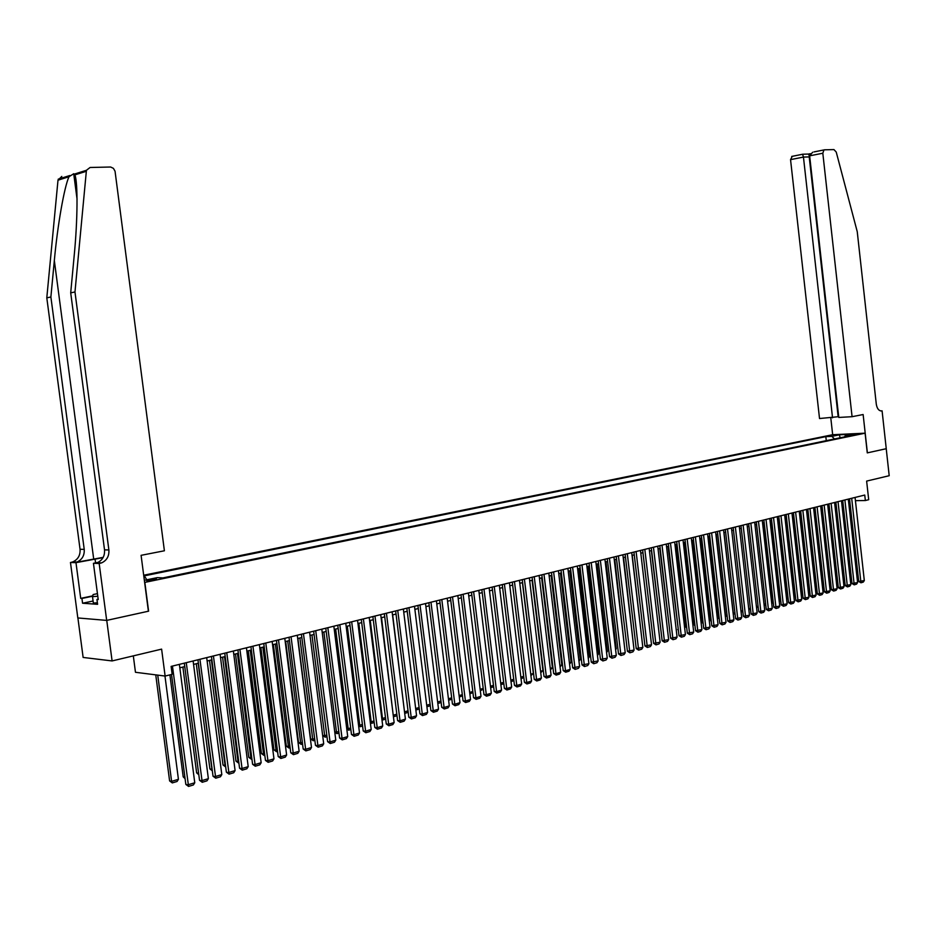 <?xml version="1.0" encoding="UTF-8"?>
<svg xmlns="http://www.w3.org/2000/svg" width="936" height="936" viewBox="0 0 936 936"><rect width="100%" height="100%" fill="white"/><g stroke="black" fill="none" stroke-linecap="round" stroke-linejoin="round"><path stroke-width="1.4" d="M154.218 579.992L156.476 578.963L149.035 579.747L146.765 580.776L154.218 579.992M133.321 655.879L135.463 672.282L165.122 676.061L172.154 674.306L171.124 666.409L864.747 495.05L865.355 500.538L868.702 499.695L866.631 481.092L889.2 475.71L886.228 448.707L867.274 452.884L865.098 433.181L144.624 582.438M77.899 617.947L83.128 657.446L112.098 660.933L106.751 620.392L148.602 611.173L144.846 582.449M865.098 433.181L832.572 434.725L143.688 575.23M852.626 434.515L858.78 433.976L852.684 435.065M144.355 580.297L157.271 577.629L162.958 577.898L851.514 435.439L845.29 435.72L844.518 436.89M143.957 577.313L145.115 577.079L143.922 577.021M834.409 438.972L831.917 436.351L825.821 436.632L143.781 575.968M831.917 436.351L839.346 434.819L852.719 434.199L845.29 435.72M165.122 676.061L161.612 649.128L112.098 660.933M855.422 500.655L865.355 500.538M179.829 667.824L184.755 666.596M193.565 664.408L198.397 663.203M207.137 661.027L211.875 659.845M220.545 657.692L225.19 656.534M233.789 654.404L238.352 653.269M246.87 651.152L251.351 650.04M259.798 647.934L264.186 646.846M272.575 644.752L276.88 643.687M285.199 641.616L289.423 640.563M297.683 638.516L301.825 637.486M310.015 635.45L314.075 634.444M322.206 632.42L326.196 631.426M334.257 629.425L338.165 628.454M346.168 626.465L350.005 625.505M357.95 623.528L361.705 622.592M369.591 620.638L373.277 619.714M381.104 617.772L384.719 616.871M392.488 614.94L396.033 614.063M403.744 612.144L407.23 611.278M414.882 609.371L418.287 608.529M425.892 606.633L429.238 605.803M436.784 603.931L440.06 603.112M447.548 601.251L450.766 600.456M458.207 598.607L461.366 597.811M468.749 595.986L471.849 595.214M479.173 593.389L482.215 592.628M489.493 590.827L492.476 590.078M499.707 588.288L502.62 587.562M509.804 585.772L512.671 585.058M519.796 583.292L522.604 582.59M529.682 580.835L532.444 580.144M539.475 578.401L542.178 577.723M549.163 575.991L551.807 575.324M558.745 573.604L561.343 572.961M568.234 571.241L570.784 570.609M577.629 568.912L580.121 568.292M586.93 566.596L589.376 565.987M596.127 564.303L598.525 563.718M605.241 562.045L607.593 561.46M614.262 559.798L616.567 559.225M623.2 557.575L625.459 557.014M632.046 555.376L634.257 554.826M650.777 638.422L640.809 553.199L642.973 552.661M649.467 551.047L651.596 550.52M658.055 548.905L660.149 548.391M666.561 546.799L668.608 546.285M674.985 544.705L676.985 544.202M683.327 542.623L685.292 542.143M691.587 540.575L693.517 540.095M699.777 538.539L701.661 538.071M707.885 536.527L709.722 536.059M715.911 534.526L717.725 534.082M723.867 532.549L725.634 532.104M731.753 530.583L733.485 530.162M739.557 528.641L741.253 528.22M747.291 526.722L748.952 526.313M754.966 524.815L756.592 524.417M762.559 522.931L764.15 522.534M770.082 521.059L771.638 520.673M777.547 519.199L779.068 518.825M784.93 517.362L786.427 516.988M792.254 515.549L793.716 515.186M799.519 513.735L800.947 513.384M806.715 511.945L808.107 511.606M813.84 510.178L815.209 509.839M820.907 508.423L822.253 508.084M827.915 506.68L829.226 506.353M834.865 504.949L836.14 504.633M841.745 503.24L842.997 502.925M848.566 501.544L849.794 501.24M826.277 440.657L825.821 436.632M145.115 577.079L146.812 579.793M840.154 437.791L839.346 434.819M855.071 497.437L864.314 580.542L858.733 581.49L860.956 582.8L851.69 498.28M849.525 498.806L858.733 581.49M864.314 580.542L863.296 582.087L860.956 582.8M843.359 580.975L844.635 580.601M844.763 581.794L843.5 582.169M97.391 602.761L93.354 603.065L92.5 596.653L93.144 594.547L97.449 593.646M97.789 596.244L92.5 596.653M852.076 416.695L822.814 153.223L809.64 155.844L838.785 417.444L852.076 416.695L863.132 414.531L867.38 452.86L886.252 448.707L882.086 410.845L880.694 410.927M813.981 151.924L824.522 149.807L833.953 149.584L836.234 152.065L857.247 231.695L876.295 404.2C877.079 408.763 878.892 410.998 881.724 410.916L882.086 410.845M832.666 434.714L830.794 417.889M832.537 417.795L803.451 157.072L790.546 159.646L819.527 418.532L838.703 416.672M790.546 159.646L792.277 156.289M823.937 149.971L822.814 153.223M838.165 416.707L809.219 156.909L803.451 157.072L802.562 154.218M791.68 156.441L802.725 154.229L808.47 154.054L809.745 156.803M812.647 152.24L809.64 155.844M103.194 557.353L75.43 562.466L70.469 562.477L77.817 617.947L106.681 620.404L148.391 611.22L141.09 555.329L164.397 550.777L115.046 171.206L113.42 168.351L110.635 167.017L90.067 167.486L86.428 170.293L74.974 291.974L108.88 549.97C109.266 556.124 106.833 560.43 101.591 562.887L99.181 563.495L106.681 620.404M74.974 291.974L70.703 292.851L74.178 255.785C77.676 220.288 77.969 182.391 74.88 174.88L73.722 173.722L68.983 176.74C64.291 186.732 57.447 225.869 54.335 260.571L50.883 296.993L84.228 549.385C84.591 555.411 82.192 559.623 76.998 562.033L75.43 562.466M50.883 296.993L46.8 297.835L80.051 549.292C80.414 555.294 78.016 559.494 72.832 561.881L71.276 562.314M97.835 562.758L97.239 562.735C102.48 560.29 104.902 555.996 104.528 549.865L70.703 292.851M68.983 176.74L57.997 180.192L46.8 297.835M99.181 563.495L93.436 563.296L98.221 599.555L96.958 599.461L98.175 599.215M93.073 601.017L82.567 603.229L97.601 604.317L96.958 599.461M82.567 603.229L81.935 598.455L80.707 598.361L75.98 562.665L70.469 562.477M103.03 557.657L75.98 562.665M93.436 563.296L98.046 562.396M57.997 180.192L61.788 176.436M80.707 598.361L92.746 595.858M92.641 596.22L81.935 598.455M848.297 499.11L857.598 582.566L851.982 583.514L854.217 584.836L844.892 499.953M842.728 500.491L851.982 583.514M857.598 582.566L856.58 584.122L854.217 584.836M841.476 500.795L850.824 584.614L845.185 585.573L847.419 586.895L838.036 501.649M835.871 502.187L845.185 585.573M850.824 584.614L849.806 586.17L847.419 586.895M834.584 502.503L844.003 586.673L838.328 587.632L840.563 588.978L831.121 503.357M828.945 503.896L838.328 587.632M844.003 586.673L842.973 588.241L840.563 588.978M827.646 504.223L837.112 588.756L831.402 589.727L833.648 591.072L824.148 505.077M821.972 505.615L831.402 589.727M837.112 588.756L836.082 590.335L833.648 591.072M837.767 582.648L836.503 583.023L827.95 506.668M837.895 583.842L836.597 584.228M829.507 585.047L821.083 508.377M830.981 585.913L829.694 586.299L829.682 585.058L830.84 584.707M822.487 587.094L814.156 510.097M823.996 588.007L822.838 588.346L822.814 587.106L823.855 586.79M815.408 589.154L807.183 511.828M816.941 590.113L815.911 590.417L815.888 589.165L816.812 588.896M820.638 505.943L830.162 590.862L824.417 591.833L826.675 593.178L817.105 506.821M814.928 507.359L824.417 591.833M830.162 590.862L829.12 592.441L826.675 593.178M808.259 591.236L808.891 591.26L800.14 513.583M809.839 592.242L808.926 592.511L808.891 591.26L809.698 591.014M813.559 507.698L823.142 592.979L817.374 593.95L819.643 595.308L810.003 508.576M807.827 509.114L817.374 593.95M823.142 592.979L822.112 594.559L819.643 595.308M801.04 593.33L801.836 593.354L793.026 515.35M802.667 594.383L801.871 594.617L802.526 593.155M801.871 594.617L801.193 594.594M806.434 509.453L816.075 595.109L810.272 596.103L812.542 597.46L802.842 510.342M800.666 510.88L810.272 596.103M816.075 595.109L815.034 596.712L812.542 597.46M793.775 595.448L794.722 595.483L785.854 517.14M795.424 596.548L794.758 596.747L795.284 595.319M794.758 596.747L793.915 596.712M799.239 511.231L808.938 597.262L803.1 598.256L805.381 599.625L795.612 512.132M793.435 512.671L803.1 598.256M808.938 597.262L807.885 598.865L805.381 599.625M786.427 597.577L787.55 597.624L778.623 518.93M788.124 598.736L787.983 597.496M787.585 598.888L786.556 598.701M791.973 513.033L801.731 599.438L795.869 600.444L798.151 601.825L788.323 513.934M786.135 514.472L795.869 600.444M801.731 599.438L800.689 601.052L798.151 601.825M779.021 599.73L780.308 599.777L771.334 520.744M780.753 600.935L780.612 599.695M780.355 601.052L779.126 600.678M784.649 514.835L794.465 601.637L788.568 602.644L790.861 604.024L780.963 515.748M778.775 516.286L788.568 602.644M794.465 601.637L793.412 603.252L790.861 604.024M771.545 601.895L772.996 601.965L763.963 522.58M773.323 603.158L773.183 601.907M773.054 603.24L771.627 602.679M777.254 516.66L787.141 603.849L781.197 604.867L783.502 606.259L773.534 517.585M771.358 518.123L781.197 604.867M787.141 603.849L786.076 605.475L783.502 606.259M763.998 604.083L765.625 604.165L756.534 524.429M765.812 605.405L765.671 604.141M765.683 605.44L764.068 604.679M769.79 518.509L779.746 606.083L773.768 607.101L776.073 608.505L766.034 519.433M763.858 519.971L773.768 607.101M779.746 606.083L778.682 607.71L776.073 608.505M756.382 606.294L758.101 606.376M758.242 607.663L756.428 606.715M762.267 520.369L772.282 608.341L766.268 609.371L768.573 610.775L758.476 521.305M756.3 521.843L766.268 609.371M772.282 608.341L771.205 609.98L768.573 610.775M748.695 608.529L750.45 608.611M750.602 609.898L748.73 608.751M754.673 522.241L764.747 610.611L758.698 611.653L761.015 613.068L750.847 523.189M748.66 523.727L758.698 611.653M764.747 610.611L763.671 612.261L761.015 613.068M742.88 612.156L740.949 610.81L742.728 610.857M746.998 524.137L757.142 612.916L751.058 613.957L753.386 615.373L743.137 525.096M740.961 525.634L751.058 613.957M757.142 612.916L756.066 614.566L753.386 615.373M724.008 532.514L733.262 613.045L734.935 613.127M735.088 614.425L733.262 613.045M739.264 526.055L749.467 615.233L743.348 616.274L745.688 617.702L735.368 527.015M733.18 527.553L743.348 616.274M749.467 615.233L748.39 616.894L745.688 617.702M716.239 534.444L725.54 615.338L727.073 615.42M727.225 616.73L725.54 615.338M731.449 527.986L741.721 617.573L735.567 618.626L737.907 620.065L727.518 528.957M725.341 529.495L735.567 618.626M741.721 617.573L740.633 619.234L737.907 620.065M708.388 536.398L717.76 617.666L719.14 617.737M719.293 619.047L717.76 617.666M723.563 529.928L733.906 619.924L727.717 620.989L730.057 622.44L719.597 530.911M717.421 531.449L727.717 620.989M733.906 619.924L732.818 621.609L730.057 622.44M700.479 538.364L709.909 620.006L711.126 620.065M711.266 621.317L709.909 620.006M715.607 531.894L726.02 622.311L719.796 623.388L722.136 624.838L711.606 532.888M709.418 533.426L719.796 623.388M726.02 622.311L724.92 623.996L722.136 624.838M692.488 540.353L701.977 622.358L703.041 622.428M703.17 623.516L701.977 622.358M707.581 533.883L718.052 624.721L711.793 625.798L714.145 627.26L703.533 534.877M701.356 535.415L711.793 625.798M718.052 624.721L716.953 626.406L714.145 627.26M684.415 542.353L693.974 624.745L694.875 624.803M694.98 625.716L693.974 624.745M699.473 535.883L710.014 627.143L703.708 628.231L706.072 629.706L695.389 536.89M693.202 537.428L703.708 628.231M710.014 627.143L708.915 628.84L706.072 629.706M676.272 544.378L685.889 627.155L686.626 627.202M686.72 627.951L685.889 627.155M691.283 537.907L701.895 629.6L695.553 630.688L697.928 632.174L687.164 538.925M684.976 539.464L695.553 630.688M701.895 629.6L700.783 631.297L697.928 632.174M668.058 546.425L678.308 629.612M678.378 630.197L677.734 629.577M683.023 539.943L693.705 632.069L687.328 633.169L689.703 634.655L678.857 540.973M676.681 541.511L687.328 633.169M693.705 632.069L692.593 633.789L689.703 634.655M659.763 548.484L669.907 632.057M674.669 542.014L685.433 634.573L679.01 635.684L681.396 637.17L670.468 543.044M668.292 543.582L679.01 635.684M685.433 634.573L684.31 636.293L681.396 637.17M651.386 550.567L661.413 634.526M666.245 544.085L677.079 637.088L670.621 638.212L673.007 639.709L662.009 545.138M659.822 545.676L670.621 638.212M677.079 637.088L675.956 638.82L673.007 639.709M657.739 546.191L668.643 639.639L662.15 640.762L664.548 642.283L653.457 547.244M651.28 547.782L662.15 640.762M668.643 639.639L667.52 641.382L664.548 642.283M649.151 548.309L660.126 642.213L653.585 643.348L655.996 644.869L644.822 549.385M642.646 549.923L653.585 643.348M660.126 642.213L659.002 643.956L655.996 644.869M642.927 552.673L652.848 637.006M632.221 555.329L642.119 641.195M640.481 550.462L651.526 644.81L644.951 645.945L647.361 647.478L636.106 551.538M633.929 552.076L644.951 645.945M651.526 644.81L650.391 646.565L647.361 647.478M623.563 557.493L633.368 644.003M631.718 552.626L642.845 647.431L636.223 648.578L638.644 650.122L627.307 553.714M625.131 554.252L636.223 648.578M642.845 647.431L641.71 649.198L638.644 650.122M614.812 559.658L624.523 646.846M622.873 554.802L634.082 650.075L627.412 651.234L629.846 652.79L618.415 555.902M616.239 556.44L627.412 651.234M634.082 650.075L632.935 651.854L629.846 652.79M605.978 561.857L616.239 648.718L615.607 649.713M615.514 648.94L616.239 648.718M613.934 557.014L625.225 652.755L618.509 653.925L620.954 655.481L609.441 558.125M607.265 558.663L618.509 653.925M625.225 652.755L624.078 654.533L620.954 655.481M597.063 564.08L607.394 651.362L606.587 652.614M606.47 651.631L607.394 651.362M604.913 559.248L616.286 655.457L609.523 656.627L611.968 658.195L600.362 560.371M598.198 560.898L609.523 656.627M616.286 655.457L615.127 657.247L611.968 658.195M588.054 566.315L598.455 654.018L597.484 655.539M597.343 654.358L598.455 654.018M595.799 561.495L607.242 658.183L600.444 659.365L602.901 660.945L591.201 562.63M589.036 563.168L600.444 659.365M607.242 658.183L606.083 659.985L602.901 660.945M578.963 568.573L589.434 656.721L588.288 658.499M588.112 657.107L589.434 656.721M586.591 563.764L598.116 660.945L591.283 662.138L593.74 663.718L581.958 564.911M579.793 565.449L591.283 662.138M598.116 660.945L596.957 662.746L593.74 663.718M569.767 570.866L580.32 659.435L578.963 661.284M578.799 659.892L580.32 659.435M577.29 566.069L588.908 663.718L582.016 664.923L584.485 666.526L572.61 567.228M570.445 567.754L582.016 664.923M588.908 663.718L587.738 665.543L584.485 666.526M560.488 573.171L571.112 662.185L569.556 664.092M569.392 662.7L571.112 662.185M567.895 568.386L579.595 666.537L572.656 667.754L575.137 669.357L563.168 569.556M561.003 570.094L572.656 667.754M579.595 666.537L578.413 668.362L575.137 669.357M551.117 575.5L561.811 664.958L560.044 666.935M559.88 665.531L561.811 664.958M558.406 570.738L570.188 669.38L565.449 670.808L563.203 670.597L565.683 672.212L553.621 571.919M551.468 572.446L563.203 670.597M570.188 669.38L569.006 671.206L565.683 672.212M541.64 577.851L552.427 667.754L550.438 669.813M550.274 668.398L552.427 667.754M548.812 573.101L560.687 672.247L555.89 673.698L553.656 673.475L556.148 675.102L543.98 574.294M541.827 574.833L553.656 673.475M560.687 672.247L559.494 674.095L556.148 675.102M532.081 580.238L542.938 670.585L540.739 672.715M540.563 671.299L542.938 670.585M539.124 575.5L551.082 675.148L546.238 676.611L544.003 676.389L546.507 678.027L534.245 576.705M532.093 577.231L544.003 676.389M551.082 675.148L549.888 676.997L546.507 678.027M522.417 582.637L533.356 673.44L530.923 675.652M530.759 674.224L533.356 673.44M529.331 577.91L541.382 678.073L536.492 679.559L534.257 679.325L536.761 680.975L524.406 579.138M522.253 579.665L534.257 679.325M541.382 678.073L540.177 679.934L536.761 680.975M512.647 585.07L523.669 676.33L522.487 678.179L521.013 678.612M520.837 677.173L523.669 676.33M519.445 580.355L531.578 681.034L526.64 682.531L524.406 682.297L526.921 683.959L514.461 581.595M512.308 582.122L524.406 682.297M531.578 681.034L530.373 682.906L526.921 683.959M510.822 680.168L513.724 679.302M513.747 679.466L512.694 681.104L510.997 681.607M509.441 582.824L521.668 684.029L516.672 685.538L514.449 685.304L516.965 686.965L504.41 584.076M502.269 584.602L514.449 685.304M521.668 684.029L520.463 685.912L516.965 686.965M500.701 683.186L503.65 682.297M503.697 682.66L502.807 684.064L500.877 684.637M499.344 585.328L511.664 687.047L506.61 688.58L504.387 688.334L506.914 690.007L494.255 586.579M492.114 587.106L504.387 688.334M511.664 687.047L510.448 688.943L506.914 690.007M490.476 686.24L493.483 685.339M493.553 685.901L492.816 687.047L490.651 687.691M489.13 587.843L501.544 690.113L496.443 691.645L494.22 691.4L496.759 693.085L483.982 589.118M481.853 589.645L494.22 691.4M501.544 690.113L500.327 692.008L496.759 693.085M480.133 689.317L483.198 688.405M483.292 689.165L480.308 690.791M478.811 590.394L491.318 693.202L486.158 694.758L483.947 694.5L486.486 696.197L473.616 591.681M471.475 592.207L483.947 694.5M491.318 693.202L490.09 695.109L486.486 696.197M469.673 692.441L472.809 691.505M472.926 692.464L469.86 693.915M468.386 592.968L480.987 696.314L475.769 697.893L473.557 697.636L476.108 699.344L463.121 594.266M460.992 594.793L473.557 697.636M480.987 696.314L479.747 698.244L476.108 699.344M459.108 695.588L462.302 694.641M462.442 695.811L459.295 697.074M457.833 595.577L470.539 699.473L465.274 701.064L463.063 700.807L465.613 702.515L452.521 596.887M450.403 597.414L463.063 700.807M470.539 699.473L469.299 701.403L465.613 702.515M448.426 698.771L451.678 697.8M451.854 699.192L448.613 700.268M447.186 598.209L459.974 702.667L454.65 704.27L452.439 704.001L455.013 705.732L441.804 599.543M439.686 600.058L452.439 704.001M459.974 702.667L458.734 704.609L455.013 705.732M437.627 702L440.95 701.005M441.137 702.503L437.814 703.498M436.41 600.877L449.303 705.884L443.921 707.511L441.71 707.242L444.284 708.973L430.969 602.211M428.863 602.737L441.71 707.242M449.303 705.884L448.051 707.838L444.284 708.973M426.711 705.253L430.092 704.246M430.279 705.744L426.898 706.762M425.517 603.568L438.516 709.149L433.075 710.787L430.864 710.506L433.45 712.261L420.018 604.925M417.912 605.44L430.864 710.506M438.516 709.149L437.252 711.103L433.45 712.261M415.678 708.54L419.117 707.522M419.305 709.032L415.853 709.991M415.713 708.833L416.029 710.014M414.496 606.282L427.6 712.436L422.101 714.098L419.901 713.817L422.487 715.584L408.95 607.651M406.844 608.178L419.901 713.817M427.6 712.436L426.336 714.414L422.487 715.584M404.504 711.793L392.675 614.893M408.213 712.343L405.101 713.279L404.703 711.816L408.026 710.822M403.357 609.032L416.567 715.771L411.009 717.456L408.81 717.163L411.407 718.93L397.741 610.424M395.647 610.939L408.81 717.163M416.567 715.771L415.303 717.76L411.407 718.93M393.202 715.057L381.525 617.666M397.004 715.701L394.056 716.578L393.646 715.116L396.805 714.168M394.056 716.578L393.377 716.485M392.102 611.816L405.417 719.14L399.789 720.837L397.601 720.544L400.21 722.323L386.428 613.22M384.333 613.735L397.601 720.544M405.417 719.14L404.141 721.141L400.21 722.323M381.771 718.357L382.473 718.45L370.258 620.474M385.655 719.094L382.894 719.924L382.473 718.45L385.468 717.561M382.894 719.924L381.946 719.714M380.718 614.636L394.138 722.545L388.452 724.265L386.264 723.961L388.873 725.763L374.973 616.052M372.879 616.567L386.264 723.961M394.138 722.545L392.851 724.558L388.873 725.763M370.211 721.691L371.171 721.82L358.851 623.306M374.189 722.522L371.604 723.294L371.171 721.82L373.99 720.977M371.604 723.294L370.352 722.791M369.193 617.479L382.73 725.997L376.974 727.728L374.798 727.412L377.419 729.226L363.39 618.907M361.308 619.421L374.798 727.412M382.73 725.997L381.443 728.009L377.419 729.226M358.523 725.049L359.74 725.225L347.326 626.172M362.583 725.997L360.196 726.71L359.74 725.225L362.396 724.441M360.196 726.71L358.628 725.903M357.552 620.357L371.194 729.483L365.379 731.238L363.203 730.911L365.824 732.736L351.679 621.808M349.608 622.323L363.203 730.911M371.194 729.483L369.895 731.507L365.824 732.736M346.706 728.454L348.18 728.676L335.673 629.074M350.848 729.507L348.648 730.162L348.18 728.676L350.661 727.939M348.648 730.162L346.776 729.05M345.77 623.259L359.518 733.005L353.644 734.783L351.468 734.444L354.112 736.293L339.826 624.733M337.767 625.248L351.468 734.444M359.518 733.005L358.231 735.041L354.112 736.293M334.737 731.893L336.492 732.163L323.879 631.999M338.984 733.052L336.972 733.648L336.492 732.163L338.785 731.484M336.972 733.648L334.784 732.221M333.848 626.207L347.724 736.562L341.769 738.364L339.604 738.024L342.248 739.873L327.846 627.693M325.786 628.196L339.604 738.024M347.724 736.562L346.414 738.621L342.248 739.873M322.639 735.368L324.675 735.684L311.957 634.971M326.98 736.644L325.166 737.182L324.675 735.684L326.781 735.064M325.166 737.182L322.651 735.439M321.797 629.191L335.778 740.177L329.764 741.991L327.612 741.64L330.256 743.512L315.725 630.688M313.665 631.192L327.612 741.64M335.778 740.177L334.468 742.236L330.256 743.512M297.894 638.457L310.623 738.913L312.718 739.253L299.894 637.966M314.835 740.271L313.232 740.75L312.718 739.253L314.636 738.679M313.232 740.75L310.623 738.913M309.605 632.198L323.704 743.816L317.62 745.664L315.467 745.302L318.123 747.185L303.451 633.719M301.415 634.222L315.467 745.302M323.704 743.816L322.394 745.887L318.123 747.185M285.702 641.488L298.537 742.517L300.631 742.856L287.703 640.996M302.55 743.956L301.158 744.366L300.631 742.856L302.34 742.353M301.158 744.366L298.537 742.517M297.274 635.251L311.489 747.513L305.323 749.373L303.182 749.011L305.85 750.894L291.049 636.784M289.013 637.287L303.182 749.011M311.489 747.513L310.167 749.596L305.85 750.894M273.37 644.565L286.311 746.156L288.405 746.507L275.359 644.062M290.113 747.665L288.931 748.016L288.405 746.507L289.914 746.062M288.931 748.016L286.311 746.156M284.79 638.329L299.134 751.245L292.898 753.129L290.757 752.755L293.436 754.662L278.495 639.885M276.459 640.388L290.757 752.755M299.134 751.245L297.8 753.34L293.436 754.662M260.898 647.665L273.944 749.841L276.026 750.204L262.876 647.174M277.536 751.433L276.576 751.713L276.026 750.204L277.325 749.806M276.576 751.713L273.944 749.841M272.154 641.452L286.627 755.024L280.309 756.932L278.191 756.545L280.87 758.464L265.789 643.02M263.765 643.523L278.191 756.545M286.627 755.024L285.281 757.13L280.87 758.464M248.274 650.801L261.436 753.562L263.507 753.936L250.24 650.309M264.806 755.235L264.069 755.457L263.507 753.936L264.596 753.609M264.069 755.457L261.436 753.562M259.377 644.611L273.967 758.839L267.579 760.769L265.461 760.383L268.152 762.313L252.931 646.203M250.918 646.694L265.461 760.383M273.967 758.839L272.622 760.968L268.152 762.313M235.509 653.971L248.777 757.341L250.836 757.715L237.463 653.492M251.924 759.084L250.836 757.715L251.714 757.446M251.421 759.236L248.777 757.341M246.437 647.806L261.156 762.711L254.697 764.665L252.591 764.267L255.294 766.21L239.92 649.42M237.919 649.912L252.591 764.267M261.156 762.711L259.81 764.841L255.294 766.21M222.581 657.189L235.977 761.155L238.025 761.53L224.535 656.698M238.891 762.992L238.025 761.53L238.68 761.342M238.621 763.062L235.977 761.155M233.356 651.035L248.204 766.631L241.663 768.596L239.557 768.199L242.272 770.152L226.746 652.673M224.757 653.164L239.557 768.199M248.204 766.631L246.847 768.772L242.272 770.152M209.512 660.442L223.014 765.005L225.061 765.402L211.442 659.962M223.014 765.005L225.67 766.947L225.482 765.274M220.1 654.311L235.088 770.585L228.466 772.586L226.372 772.177L229.086 774.142L213.42 655.96M211.442 656.452L226.372 772.177M235.088 770.585L233.719 772.75L229.086 774.142M196.279 663.729L209.898 768.912L211.934 769.322L198.21 663.25M212.226 770.035L212.133 769.263M212.332 770.819L209.898 768.912M206.692 657.622L221.809 774.598L215.104 776.623L213.022 776.201L215.748 778.19L199.93 659.295M197.952 659.786L213.022 776.201M221.809 774.598L220.44 776.763L215.748 778.19M182.883 667.064L196.63 772.867L198.607 773.265M198.795 774.727L196.63 772.867M193.12 660.98L208.365 778.658L201.591 780.706L199.52 780.273L202.246 782.274L186.264 662.665M184.31 663.156L199.52 780.273M208.365 778.658L206.985 780.835L202.246 782.274M169.907 674.868L183.199 776.868L184.907 777.219M185.094 778.682L183.199 776.868M179.373 664.373L194.758 782.765L187.902 784.836L185.831 784.403L188.569 786.415L172.446 666.081M171.522 674.458L185.831 784.403M194.758 782.765L193.378 784.965L188.569 786.415M155.75 674.868L169.603 780.917L171.604 781.349L157.739 675.125M164.97 676.049L178.425 779.314L177.068 781.478L172.294 782.905L169.603 780.917M172.294 782.905L171.604 781.349L178.425 779.314M880.963 410.951L881.724 410.916M54.335 260.571L93.682 558.956M84.228 549.385L80.051 549.292M104.528 549.865L108.88 549.97M86.217 171.323L74.88 174.88M95.659 563.191L100 563.343M95.566 562.887L95.051 558.991M810.389 153.691L808.493 154.077M73.722 173.722L77.056 199.122M97.239 562.735L101.591 562.887M76.998 562.033L72.832 561.881M86.428 170.293L74.447 174.061M69.826 175.523L58.207 179.185"/></g></svg>
